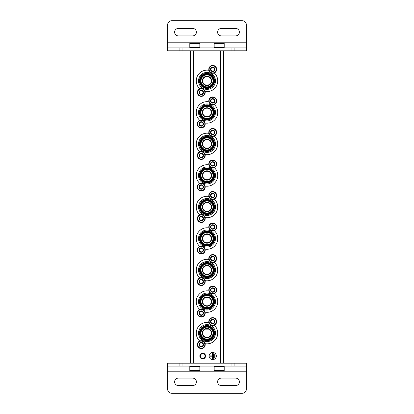 <?xml version="1.0" encoding="UTF-8"?>
<svg xmlns="http://www.w3.org/2000/svg" width="414" height="414" viewBox="0 0 414 414"><rect width="100%" height="100%" fill="white"/><g stroke="black" fill="none" stroke-linecap="round" stroke-linejoin="round"><path stroke-width="0.62" d="M205.339 305.548L207 305.884L208.656 305.548M210.964 303.239L211.295 301.713M211.3 301.589L210.969 299.927M208.661 297.619L205.349 297.614M203.031 299.927L202.7 301.552M202.7 301.578L203.031 303.234M205.339 274.021L207 274.353L208.656 274.021M210.964 271.713L211.295 270.187M211.3 270.063L210.969 268.401M208.661 266.088L207.016 265.757M207 265.757A4.3 4.3 0 0 1 210.721 272.205A4.3 4.3 0 0 1 203.279 272.205A4.3 4.3 0 0 1 207 265.757L205.349 266.088M203.031 268.396L202.7 270.026M202.7 270.052L203.031 271.708M205.339 242.495L207 242.827L208.656 242.495M210.964 240.187L211.295 238.661M211.3 238.531L210.969 236.875M208.661 234.562L207.016 234.231M207 234.231A4.3 4.3 0 0 1 210.721 240.679A4.3 4.3 0 0 1 203.279 240.679A4.3 4.3 0 0 1 207 234.231L205.349 234.557M203.031 236.87L202.7 238.495M202.7 238.526L203.031 240.182M205.339 210.964L207 211.3L208.656 210.964M210.964 208.661L211.295 207.129M211.3 207.005L210.969 205.349M208.661 203.036L207.016 202.7M207 202.7A4.3 4.3 0 0 1 210.721 209.148A4.3 4.3 0 0 1 203.279 209.148A4.3 4.3 0 0 1 207 202.7L205.349 203.031M203.031 205.344L202.7 206.969M202.7 206.995L203.031 208.651M205.339 179.438L207 179.769L208.656 179.438M211.3 175.479L210.969 173.818M208.661 171.505L207.016 171.173M207 171.173A4.3 4.3 0 0 1 210.721 177.622A4.3 4.3 0 0 1 203.279 177.622A4.3 4.3 0 0 1 207 171.173L205.349 171.505M203.031 173.813L202.7 175.443M202.7 175.469L203.031 177.125M205.339 147.912L207 148.243L208.656 147.912M211.3 143.948L210.969 142.292M208.661 139.979L207.016 139.647M207 139.647A4.3 4.3 0 0 1 210.721 146.095A4.3 4.3 0 0 1 203.279 146.095A4.3 4.3 0 0 1 207 139.647L205.349 139.973M203.031 142.287L202.7 143.912M202.7 143.943L203.031 145.599M205.339 116.386L207 116.717L208.656 116.386M211.3 112.422L210.969 110.766M208.661 108.452L207.016 108.116M207 108.116A4.3 4.3 0 0 1 210.721 114.564A4.3 4.3 0 0 1 203.279 114.564A4.3 4.3 0 0 1 207 108.116L205.349 108.447M203.031 110.761L202.7 112.385M202.7 112.411L203.031 114.067M207.016 85.191L208.656 84.854M211.3 80.896L210.969 79.234M208.661 76.921L207.016 76.59M207 76.59A4.3 4.3 0 0 1 210.721 83.038A4.3 4.3 0 0 1 203.279 83.038A4.3 4.3 0 0 1 207 76.59L205.349 76.921M203.031 79.229L202.7 80.859M202.7 80.885L203.031 82.541M205.339 84.854L207 85.191M205.339 337.079L207 337.41L208.656 337.079M210.964 334.771L211.295 333.239M211.3 333.115L210.969 331.459M208.661 329.146L205.349 329.14M203.031 331.454L202.7 333.079M202.7 333.104L203.031 334.766M223.482 50.793L223.482 363.207M216.315 356.04A3.581 3.581 0 0 0 210.943 352.935A3.581 3.581 0 0 0 210.943 359.145A3.581 3.581 0 0 0 216.315 356.04M202.7 353.173A2.867 2.867 0 0 1 205.184 357.473A2.867 2.867 0 0 1 200.221 357.473A2.867 2.867 0 0 1 202.7 353.173M190.518 50.793L190.518 363.207M202.7 353.716A2.324 2.324 0 0 1 204.713 357.199A2.324 2.324 0 0 1 200.686 357.199A2.324 2.324 0 0 1 202.7 353.716M215.026 354.462L214.737 354.462L214.737 357.618L215.026 357.618L215.026 354.462M213.878 353.747L213.593 353.747L213.593 358.333L213.878 358.333L213.878 353.747M209.867 355.895L209.867 356.185L212.589 356.185L212.589 358.907L212.874 358.907L212.874 353.173L212.589 353.173L212.589 355.895L209.867 355.895M207 328.809A4.3 4.3 0 0 1 210.721 335.262A4.3 4.3 0 0 1 203.279 335.262A4.3 4.3 0 0 1 207 328.809M199.724 341.022A10.748 10.748 0 0 1 208.91 322.532M214.276 325.202A10.748 10.748 0 0 1 205.09 343.687M207 324.633A8.477 8.477 0 0 1 214.343 337.348A8.477 8.477 0 0 1 199.657 337.348A8.477 8.477 0 0 1 207 324.633M207 325.539A7.571 7.571 0 0 1 213.557 336.898A7.571 7.571 0 0 1 200.443 336.898A7.571 7.571 0 0 1 207 325.539M207 326.16A6.95 6.95 0 0 1 213.019 336.587A6.95 6.95 0 0 1 200.981 336.587A6.95 6.95 0 0 1 207 326.16M207 326.734A6.376 6.376 0 0 1 212.522 336.297A6.376 6.376 0 0 1 201.478 336.297A6.376 6.376 0 0 1 207 326.734M207 327.117A5.993 5.993 0 0 1 212.191 336.106A5.993 5.993 0 0 1 201.809 336.106A5.993 5.993 0 0 1 207 327.117M207 328.426A4.683 4.683 0 0 1 211.057 335.454A4.683 4.683 0 0 1 202.943 335.454A4.683 4.683 0 0 1 207 328.426M207 297.283A4.3 4.3 0 0 1 210.721 303.731A4.3 4.3 0 0 1 203.279 303.731A4.3 4.3 0 0 1 207 297.283M199.724 309.496A10.748 10.748 0 0 1 208.91 291.006M214.276 293.671A10.748 10.748 0 0 1 205.09 312.161M207 293.107A8.477 8.477 0 0 1 214.343 305.822A8.477 8.477 0 0 1 199.657 305.822A8.477 8.477 0 0 1 207 293.107M207 294.012A7.571 7.571 0 0 1 213.557 305.372A7.571 7.571 0 0 1 200.443 305.372A7.571 7.571 0 0 1 207 294.012M207 294.633A6.95 6.95 0 0 1 213.019 305.056A6.95 6.95 0 0 1 200.981 305.056A6.95 6.95 0 0 1 207 294.633M207 295.208A6.376 6.376 0 0 1 212.522 304.771A6.376 6.376 0 0 1 201.478 304.771A6.376 6.376 0 0 1 207 295.208M207 295.591A5.993 5.993 0 0 1 212.191 304.58A5.993 5.993 0 0 1 201.809 304.58A5.993 5.993 0 0 1 207 295.591M207 296.9A4.683 4.683 0 0 1 211.057 303.923A4.683 4.683 0 0 1 202.943 303.923A4.683 4.683 0 0 1 207 296.9M199.724 277.965A10.748 10.748 0 0 1 208.91 259.48M214.276 262.145A10.748 10.748 0 0 1 205.09 280.63M207 261.576A8.477 8.477 0 0 1 214.343 274.296A8.477 8.477 0 0 1 199.657 274.296A8.477 8.477 0 0 1 207 261.576M207 262.481A7.571 7.571 0 0 1 213.557 273.84A7.571 7.571 0 0 1 200.443 273.84A7.571 7.571 0 0 1 207 262.481M207 263.107A6.95 6.95 0 0 1 213.019 273.53A6.95 6.95 0 0 1 200.981 273.53A6.95 6.95 0 0 1 207 263.107M207 263.677A6.376 6.376 0 0 1 212.522 273.245A6.376 6.376 0 0 1 201.478 273.245A6.376 6.376 0 0 1 207 263.677M207 264.065A5.993 5.993 0 0 1 212.191 273.054A5.993 5.993 0 0 1 201.809 273.054A5.993 5.993 0 0 1 207 264.065M207 265.374A4.683 4.683 0 0 1 211.057 272.396A4.683 4.683 0 0 1 202.943 272.396A4.683 4.683 0 0 1 207 265.374M199.724 246.439A10.748 10.748 0 0 1 208.91 227.948M214.276 230.619A10.748 10.748 0 0 1 205.09 249.104M207 230.049A8.477 8.477 0 0 1 214.343 242.764A8.477 8.477 0 0 1 199.657 242.764A8.477 8.477 0 0 1 207 230.049M207 230.955A7.571 7.571 0 0 1 213.557 242.314A7.571 7.571 0 0 1 200.443 242.314A7.571 7.571 0 0 1 207 230.955M207 231.576A6.95 6.95 0 0 1 213.019 242.004A6.95 6.95 0 0 1 200.981 242.004A6.95 6.95 0 0 1 207 231.576M207 232.15A6.376 6.376 0 0 1 212.522 241.714A6.376 6.376 0 0 1 201.478 241.714A6.376 6.376 0 0 1 207 232.15M207 232.533A5.993 5.993 0 0 1 212.191 241.522A5.993 5.993 0 0 1 201.809 241.522A5.993 5.993 0 0 1 207 232.533M207 233.843A4.683 4.683 0 0 1 211.057 240.87A4.683 4.683 0 0 1 202.943 240.87A4.683 4.683 0 0 1 207 233.843M199.724 214.913A10.748 10.748 0 0 1 208.91 196.422M214.276 199.087A10.748 10.748 0 0 1 205.09 217.578M207 198.523A8.477 8.477 0 0 1 214.343 211.238A8.477 8.477 0 0 1 199.657 211.238A8.477 8.477 0 0 1 207 198.523M207 199.429A7.571 7.571 0 0 1 213.557 210.788A7.571 7.571 0 0 1 200.443 210.788A7.571 7.571 0 0 1 207 199.429M207 200.05A6.95 6.95 0 0 1 213.019 210.478A6.95 6.95 0 0 1 200.981 210.478A6.95 6.95 0 0 1 207 200.05M207 200.624A6.376 6.376 0 0 1 212.522 210.188A6.376 6.376 0 0 1 201.478 210.188A6.376 6.376 0 0 1 207 200.624M207 201.007A5.993 5.993 0 0 1 212.191 209.996A5.993 5.993 0 0 1 201.809 209.996A5.993 5.993 0 0 1 207 201.007M207 202.317A4.683 4.683 0 0 1 211.057 209.339A4.683 4.683 0 0 1 202.943 209.339A4.683 4.683 0 0 1 207 202.317M199.724 183.381A10.748 10.748 0 0 1 208.91 164.896M214.276 167.561A10.748 10.748 0 0 1 205.09 186.052M207 166.992A8.477 8.477 0 0 1 214.343 179.712A8.477 8.477 0 0 1 199.657 179.712A8.477 8.477 0 0 1 207 166.992M207 167.898A7.571 7.571 0 0 1 213.557 179.257A7.571 7.571 0 0 1 200.443 179.257A7.571 7.571 0 0 1 207 167.898M207 168.524A6.95 6.95 0 0 1 213.019 178.946A6.95 6.95 0 0 1 200.981 178.946A6.95 6.95 0 0 1 207 168.524M207 169.093A6.376 6.376 0 0 1 212.522 178.662A6.376 6.376 0 0 1 201.478 178.662A6.376 6.376 0 0 1 207 169.093M207 169.481A5.993 5.993 0 0 1 212.191 178.47A5.993 5.993 0 0 1 201.809 178.47A5.993 5.993 0 0 1 207 169.481M207 170.791A4.683 4.683 0 0 1 211.057 177.813A4.683 4.683 0 0 1 202.943 177.813A4.683 4.683 0 0 1 207 170.791M199.724 151.855A10.748 10.748 0 0 1 208.91 133.37M214.276 136.035A10.748 10.748 0 0 1 205.09 154.52M207 135.466A8.477 8.477 0 0 1 214.343 148.186A8.477 8.477 0 0 1 199.657 148.186A8.477 8.477 0 0 1 207 135.466M207 136.372A7.571 7.571 0 0 1 213.557 147.731A7.571 7.571 0 0 1 200.443 147.731A7.571 7.571 0 0 1 207 136.372M207 136.993A6.95 6.95 0 0 1 213.019 147.42A6.95 6.95 0 0 1 200.981 147.42A6.95 6.95 0 0 1 207 136.993M207 137.567A6.376 6.376 0 0 1 212.522 147.136A6.376 6.376 0 0 1 201.478 147.136A6.376 6.376 0 0 1 207 137.567M207 137.95A5.993 5.993 0 0 1 212.191 146.939A5.993 5.993 0 0 1 201.809 146.939A5.993 5.993 0 0 1 207 137.95M207 139.259A4.683 4.683 0 0 1 211.057 146.287A4.683 4.683 0 0 1 202.943 146.287A4.683 4.683 0 0 1 207 139.259M199.724 120.329A10.748 10.748 0 0 1 208.91 101.839M214.276 104.504A10.748 10.748 0 0 1 205.09 122.994M207 103.94A8.477 8.477 0 0 1 214.343 116.655A8.477 8.477 0 0 1 199.657 116.655A8.477 8.477 0 0 1 207 103.94M207 104.845A7.571 7.571 0 0 1 213.557 116.205A7.571 7.571 0 0 1 200.443 116.205A7.571 7.571 0 0 1 207 104.845M207 105.466A6.95 6.95 0 0 1 213.019 115.894A6.95 6.95 0 0 1 200.981 115.894A6.95 6.95 0 0 1 207 105.466M207 106.041A6.376 6.376 0 0 1 212.522 115.604A6.376 6.376 0 0 1 201.478 115.604A6.376 6.376 0 0 1 207 106.041M207 106.424A5.993 5.993 0 0 1 212.191 115.413A5.993 5.993 0 0 1 201.809 115.413A5.993 5.993 0 0 1 207 106.424M207 107.733A4.683 4.683 0 0 1 211.057 114.761A4.683 4.683 0 0 1 202.943 114.761A4.683 4.683 0 0 1 207 107.733M199.724 88.798A10.748 10.748 0 0 1 208.91 70.313M214.276 72.978A10.748 10.748 0 0 1 205.09 91.468M207 72.409A8.477 8.477 0 0 1 214.343 85.129A8.477 8.477 0 0 1 199.657 85.129A8.477 8.477 0 0 1 207 72.409M207 73.319A7.571 7.571 0 0 1 213.557 84.673A7.571 7.571 0 0 1 200.443 84.673A7.571 7.571 0 0 1 207 73.319M207 73.94A6.95 6.95 0 0 1 213.019 84.363A6.95 6.95 0 0 1 200.981 84.363A6.95 6.95 0 0 1 207 73.94M207 74.51A6.376 6.376 0 0 1 212.522 84.078A6.376 6.376 0 0 1 201.478 84.078A6.376 6.376 0 0 1 207 74.51M207 74.898A5.993 5.993 0 0 1 212.191 83.887A5.993 5.993 0 0 1 201.809 83.887A5.993 5.993 0 0 1 207 74.898M207 76.207A4.683 4.683 0 0 1 211.057 83.23A4.683 4.683 0 0 1 202.943 83.23A4.683 4.683 0 0 1 207 76.207M199.03 344.645A2.241 2.241 0 0 1 201.846 342.487A2.241 2.241 0 0 1 203.207 345.768A2.241 2.241 0 0 1 199.03 344.645M203.057 345.68L203.057 343.615L201.266 342.58L199.476 343.615L199.476 345.68L201.266 346.715L203.057 345.68L203.057 344.645A1.791 1.791 0 0 1 202.161 346.197L203.057 345.68M197.328 344.645A3.943 3.943 0 0 1 203.238 341.234A3.943 3.943 0 0 1 203.238 348.06A3.943 3.943 0 0 1 197.328 344.645M202.161 346.197A1.791 1.791 0 0 1 200.371 346.197L201.266 346.715L202.161 346.197M200.371 346.197A1.791 1.791 0 0 1 199.476 344.645L199.476 345.68L200.371 346.197M199.476 344.645A1.791 1.791 0 0 1 200.371 343.097L199.476 343.615L199.476 344.645M201.266 342.58L200.371 343.097A1.791 1.791 0 0 1 202.161 343.097L201.266 342.58M202.161 343.097A1.791 1.791 0 0 1 203.057 344.645L203.057 343.615L202.161 343.097M199.03 313.119A2.241 2.241 0 0 1 201.846 310.955A2.241 2.241 0 0 1 203.207 314.236A2.241 2.241 0 0 1 199.03 313.119M203.057 314.154L203.057 312.084L201.266 311.049L199.476 312.084L199.476 314.154L201.266 315.189L203.057 314.154L203.057 313.119A1.791 1.791 0 0 1 202.161 314.671L203.057 314.154M197.328 313.119A3.943 3.943 0 0 1 203.238 309.708A3.943 3.943 0 0 1 203.238 316.534A3.943 3.943 0 0 1 197.328 313.119M202.161 314.671A1.791 1.791 0 0 1 200.371 314.671L201.266 315.189L202.161 314.671M200.371 314.671A1.791 1.791 0 0 1 199.476 313.119L199.476 314.154L200.371 314.671M199.476 313.119A1.791 1.791 0 0 1 200.371 311.566L199.476 312.084L199.476 313.119M201.266 311.049L200.371 311.566A1.791 1.791 0 0 1 202.161 311.566L201.266 311.049M202.161 311.566A1.791 1.791 0 0 1 203.057 313.119L203.057 312.084L202.161 311.566M199.03 281.592A2.241 2.241 0 0 1 201.846 279.429A2.241 2.241 0 0 1 203.207 282.71A2.241 2.241 0 0 1 199.03 281.592M203.057 282.627L203.057 280.557L201.266 279.522L199.476 280.557L199.476 282.627L201.266 283.662L203.057 282.627L203.057 281.592A1.791 1.791 0 0 1 202.161 283.145L203.057 282.627M197.328 281.592A3.943 3.943 0 0 1 203.238 278.177A3.943 3.943 0 0 1 203.238 285.003A3.943 3.943 0 0 1 197.328 281.592M202.161 283.145A1.791 1.791 0 0 1 200.371 283.145L201.266 283.662L202.161 283.145M200.371 283.145A1.791 1.791 0 0 1 199.476 281.592L199.476 282.627L200.371 283.145M199.476 281.592A1.791 1.791 0 0 1 200.371 280.04L199.476 280.557L199.476 281.592M201.266 279.522L200.371 280.04A1.791 1.791 0 0 1 202.161 280.04L201.266 279.522M202.161 280.04A1.791 1.791 0 0 1 203.057 281.592L203.057 280.557L202.161 280.04M199.03 250.066A2.241 2.241 0 0 1 201.846 247.903A2.241 2.241 0 0 1 203.207 251.184A2.241 2.241 0 0 1 199.03 250.066M203.057 251.096L203.057 249.031L201.266 247.996L199.476 249.031L199.476 251.096L201.266 252.131L203.057 251.096L203.057 250.066A1.791 1.791 0 0 1 202.161 251.614L203.057 251.096M197.328 250.066A3.943 3.943 0 0 1 203.238 246.651A3.943 3.943 0 0 1 203.238 253.477A3.943 3.943 0 0 1 197.328 250.066M202.161 251.614A1.791 1.791 0 0 1 200.371 251.614L201.266 252.131L202.161 251.614M200.371 251.614A1.791 1.791 0 0 1 199.476 250.066L199.476 251.096L200.371 251.614M199.476 250.066A1.791 1.791 0 0 1 200.371 248.514L199.476 249.031L199.476 250.066M201.266 247.996L200.371 248.514A1.791 1.791 0 0 1 202.161 248.514L201.266 247.996M202.161 248.514A1.791 1.791 0 0 1 203.057 250.066L203.057 249.031L202.161 248.514M199.03 218.535A2.241 2.241 0 0 1 201.846 216.372A2.241 2.241 0 0 1 203.207 219.658A2.241 2.241 0 0 1 199.03 218.535M203.057 219.57L203.057 217.5L201.266 216.47L199.476 217.5L199.476 219.57L201.266 220.605L203.057 219.57L203.057 218.535A1.791 1.791 0 0 1 202.161 220.088L203.057 219.57M197.328 218.535A3.943 3.943 0 0 1 203.238 215.125A3.943 3.943 0 0 1 203.238 221.951A3.943 3.943 0 0 1 197.328 218.535M202.161 220.088A1.791 1.791 0 0 1 200.371 220.088L201.266 220.605L202.161 220.088M200.371 220.088A1.791 1.791 0 0 1 199.476 218.535L199.476 219.57L200.371 220.088M199.476 218.535A1.791 1.791 0 0 1 200.371 216.983L199.476 217.5L199.476 218.535M201.266 216.47L200.371 216.983A1.791 1.791 0 0 1 202.161 216.983L201.266 216.47M202.161 216.983A1.791 1.791 0 0 1 203.057 218.535L203.057 217.5L202.161 216.983M199.03 187.009A2.241 2.241 0 0 1 201.846 184.846A2.241 2.241 0 0 1 203.207 188.127A2.241 2.241 0 0 1 199.03 187.009M203.057 188.044L203.057 185.974L201.266 184.939L199.476 185.974L199.476 188.044L201.266 189.079L203.057 188.044L203.057 187.009A1.791 1.791 0 0 1 202.161 188.561L203.057 188.044M197.328 187.009A3.943 3.943 0 0 1 203.238 183.593A3.943 3.943 0 0 1 203.238 190.419A3.943 3.943 0 0 1 197.328 187.009M202.161 188.561A1.791 1.791 0 0 1 200.371 188.561L201.266 189.079L202.161 188.561M200.371 188.561A1.791 1.791 0 0 1 199.476 187.009L199.476 188.044L200.371 188.561M199.476 187.009A1.791 1.791 0 0 1 200.371 185.456L199.476 185.974L199.476 187.009M201.266 184.939L200.371 185.456A1.791 1.791 0 0 1 202.161 185.456L201.266 184.939M202.161 185.456A1.791 1.791 0 0 1 203.057 187.009L203.057 185.974L202.161 185.456M199.03 155.483A2.241 2.241 0 0 1 201.846 153.32A2.241 2.241 0 0 1 203.207 156.601A2.241 2.241 0 0 1 199.03 155.483M203.057 156.513L203.057 154.448L201.266 153.413L199.476 154.448L199.476 156.513L201.266 157.548L203.057 156.513L203.057 155.483A1.791 1.791 0 0 1 202.161 157.03L203.057 156.513M197.328 155.483A3.943 3.943 0 0 1 203.238 152.067A3.943 3.943 0 0 1 203.238 158.893A3.943 3.943 0 0 1 197.328 155.483M202.161 157.03A1.791 1.791 0 0 1 200.371 157.03L201.266 157.548L202.161 157.03M200.371 157.03A1.791 1.791 0 0 1 199.476 155.483L199.476 156.513L200.371 157.03M199.476 155.483A1.791 1.791 0 0 1 200.371 153.93L199.476 154.448L199.476 155.483M201.266 153.413L200.371 153.93A1.791 1.791 0 0 1 202.161 153.93L201.266 153.413M202.161 153.93A1.791 1.791 0 0 1 203.057 155.483L203.057 154.448L202.161 153.93M199.03 123.952A2.241 2.241 0 0 1 201.846 121.788A2.241 2.241 0 0 1 203.207 125.075A2.241 2.241 0 0 1 199.03 123.952M203.057 124.987L203.057 122.917L201.266 121.887L199.476 122.917L199.476 124.987L201.266 126.022L203.057 124.987L203.057 123.952A1.791 1.791 0 0 1 202.161 125.504L203.057 124.987M197.328 123.952A3.943 3.943 0 0 1 203.238 120.541A3.943 3.943 0 0 1 203.238 127.367A3.943 3.943 0 0 1 197.328 123.952M202.161 125.504A1.791 1.791 0 0 1 200.371 125.504L201.266 126.022L202.161 125.504M200.371 125.504A1.791 1.791 0 0 1 199.476 123.952L199.476 124.987L200.371 125.504M199.476 123.952A1.791 1.791 0 0 1 200.371 122.404L199.476 122.917L199.476 123.952M201.266 121.887L200.371 122.404A1.791 1.791 0 0 1 202.161 122.404L201.266 121.887M202.161 122.404A1.791 1.791 0 0 1 203.057 123.952L203.057 122.917L202.161 122.404M199.03 92.425A2.241 2.241 0 0 1 201.846 90.262A2.241 2.241 0 0 1 203.207 93.543A2.241 2.241 0 0 1 199.03 92.425M203.057 93.46L203.057 91.39L201.266 90.355L199.476 91.39L199.476 93.46L201.266 94.495L203.057 93.46L203.057 92.425A1.791 1.791 0 0 1 202.161 93.978L203.057 93.46M197.328 92.425A3.943 3.943 0 0 1 203.238 89.01A3.943 3.943 0 0 1 203.238 95.841A3.943 3.943 0 0 1 197.328 92.425M202.161 93.978A1.791 1.791 0 0 1 200.371 93.978L201.266 94.495L202.161 93.978M200.371 93.978A1.791 1.791 0 0 1 199.476 92.425L199.476 93.46L200.371 93.978M199.476 92.425A1.791 1.791 0 0 1 200.371 90.873L199.476 91.39L199.476 92.425M201.266 90.355L200.371 90.873A1.791 1.791 0 0 1 202.161 90.873L201.266 90.355M202.161 90.873A1.791 1.791 0 0 1 203.057 92.425L203.057 91.39L202.161 90.873M210.493 321.574A2.241 2.241 0 0 1 213.313 319.411A2.241 2.241 0 0 1 214.669 322.692A2.241 2.241 0 0 1 210.493 321.574M214.524 322.609L214.524 320.539L212.734 319.504L210.943 320.539L210.943 322.609L212.734 323.644L214.524 322.609L214.524 321.574A1.791 1.791 0 0 1 213.629 323.127L214.524 322.609M208.791 321.574A3.943 3.943 0 0 1 214.7 318.159A3.943 3.943 0 0 1 214.7 324.99A3.943 3.943 0 0 1 208.791 321.574M213.629 323.127A1.791 1.791 0 0 1 211.839 323.127L212.734 323.644L213.629 323.127M211.839 323.127A1.791 1.791 0 0 1 210.943 321.574L210.943 322.609L211.839 323.127M210.943 321.574A1.791 1.791 0 0 1 211.839 320.022L210.943 320.539L210.943 321.574M212.734 319.504L211.839 320.022A1.791 1.791 0 0 1 213.629 320.022L212.734 319.504M213.629 320.022A1.791 1.791 0 0 1 214.524 321.574L214.524 320.539L213.629 320.022M210.493 290.048A2.241 2.241 0 0 1 213.313 287.885A2.241 2.241 0 0 1 214.669 291.166A2.241 2.241 0 0 1 210.493 290.048M214.524 291.083L214.524 289.013L212.734 287.978L210.943 289.013L210.943 291.083L212.734 292.113L214.524 291.083L214.524 290.048A1.791 1.791 0 0 1 213.629 291.596L214.524 291.083M208.791 290.048A3.943 3.943 0 0 1 214.7 286.633A3.943 3.943 0 0 1 214.7 293.459A3.943 3.943 0 0 1 208.791 290.048M213.629 291.596A1.791 1.791 0 0 1 211.839 291.596L212.734 292.113L213.629 291.596M211.839 291.596A1.791 1.791 0 0 1 210.943 290.048L210.943 291.083L211.839 291.596M210.943 290.048A1.791 1.791 0 0 1 211.839 288.496L210.943 289.013L210.943 290.048M212.734 287.978L211.839 288.496A1.791 1.791 0 0 1 213.629 288.496L212.734 287.978M213.629 288.496A1.791 1.791 0 0 1 214.524 290.048L214.524 289.013L213.629 288.496M210.493 258.517A2.241 2.241 0 0 1 213.313 256.354A2.241 2.241 0 0 1 214.669 259.64A2.241 2.241 0 0 1 210.493 258.517M214.524 259.552L214.524 257.487L212.734 256.452L210.943 257.487L210.943 259.552L212.734 260.587L214.524 259.552L214.524 258.517A1.791 1.791 0 0 1 213.629 260.07L214.524 259.552M208.791 258.517A3.943 3.943 0 0 1 214.7 255.107A3.943 3.943 0 0 1 214.7 261.933A3.943 3.943 0 0 1 208.791 258.517M213.629 260.07A1.791 1.791 0 0 1 211.839 260.07L212.734 260.587L213.629 260.07M211.839 260.07A1.791 1.791 0 0 1 210.943 258.517L210.943 259.552L211.839 260.07M210.943 258.517A1.791 1.791 0 0 1 211.839 256.97L210.943 257.487L210.943 258.517M212.734 256.452L211.839 256.97A1.791 1.791 0 0 1 213.629 256.97L212.734 256.452M213.629 256.97A1.791 1.791 0 0 1 214.524 258.517L214.524 257.487L213.629 256.97M210.493 226.991A2.241 2.241 0 0 1 213.313 224.828A2.241 2.241 0 0 1 214.669 228.109A2.241 2.241 0 0 1 210.493 226.991M214.524 228.026L214.524 225.956L212.734 224.921L210.943 225.956L210.943 228.026L212.734 229.061L214.524 228.026L214.524 226.991A1.791 1.791 0 0 1 213.629 228.544L214.524 228.026M208.791 226.991A3.943 3.943 0 0 1 214.7 223.581A3.943 3.943 0 0 1 214.7 230.407A3.943 3.943 0 0 1 208.791 226.991M213.629 228.544A1.791 1.791 0 0 1 211.839 228.544L212.734 229.061L213.629 228.544M211.839 228.544A1.791 1.791 0 0 1 210.943 226.991L210.943 228.026L211.839 228.544M210.943 226.991A1.791 1.791 0 0 1 211.839 225.439L210.943 225.956L210.943 226.991M212.734 224.921L211.839 225.439A1.791 1.791 0 0 1 213.629 225.439L212.734 224.921M213.629 225.439A1.791 1.791 0 0 1 214.524 226.991L214.524 225.956L213.629 225.439M210.493 195.465A2.241 2.241 0 0 1 213.313 193.302A2.241 2.241 0 0 1 214.669 196.583A2.241 2.241 0 0 1 210.493 195.465M214.524 196.5L214.524 194.43L212.734 193.395L210.943 194.43L210.943 196.5L212.734 197.53L214.524 196.5L214.524 195.465A1.791 1.791 0 0 1 213.629 197.017L214.524 196.5M208.791 195.465A3.943 3.943 0 0 1 214.7 192.049A3.943 3.943 0 0 1 214.7 198.875A3.943 3.943 0 0 1 208.791 195.465M213.629 197.017A1.791 1.791 0 0 1 211.839 197.017L212.734 197.53L213.629 197.017M211.839 197.017A1.791 1.791 0 0 1 210.943 195.465L210.943 196.5L211.839 197.017M210.943 195.465A1.791 1.791 0 0 1 211.839 193.912L210.943 194.43L210.943 195.465M212.734 193.395L211.839 193.912A1.791 1.791 0 0 1 213.629 193.912L212.734 193.395M213.629 193.912A1.791 1.791 0 0 1 214.524 195.465L214.524 194.43L213.629 193.912M210.493 163.934A2.241 2.241 0 0 1 213.313 161.776A2.241 2.241 0 0 1 214.669 165.057A2.241 2.241 0 0 1 210.493 163.934M214.524 164.969L214.524 162.904L212.734 161.869L210.943 162.904L210.943 164.969L212.734 166.004L214.524 164.969L214.524 163.934A1.791 1.791 0 0 1 213.629 165.486L214.524 164.969M208.791 163.934A3.943 3.943 0 0 1 214.7 160.523A3.943 3.943 0 0 1 214.7 167.349A3.943 3.943 0 0 1 208.791 163.934M213.629 165.486A1.791 1.791 0 0 1 211.839 165.486L212.734 166.004L213.629 165.486M211.839 165.486A1.791 1.791 0 0 1 210.943 163.934L210.943 164.969L211.839 165.486M210.943 163.934A1.791 1.791 0 0 1 211.839 162.386L210.943 162.904L210.943 163.934M212.734 161.869L211.839 162.386A1.791 1.791 0 0 1 213.629 162.386L212.734 161.869M213.629 162.386A1.791 1.791 0 0 1 214.524 163.934L214.524 162.904L213.629 162.386M210.493 132.408A2.241 2.241 0 0 1 213.313 130.244A2.241 2.241 0 0 1 214.669 133.525A2.241 2.241 0 0 1 210.493 132.408M214.524 133.443L214.524 131.373L212.734 130.338L210.943 131.373L210.943 133.443L212.734 134.478L214.524 133.443L214.524 132.408A1.791 1.791 0 0 1 213.629 133.96L214.524 133.443M208.791 132.408A3.943 3.943 0 0 1 214.7 128.997A3.943 3.943 0 0 1 214.7 135.823A3.943 3.943 0 0 1 208.791 132.408M213.629 133.96A1.791 1.791 0 0 1 211.839 133.96L212.734 134.478L213.629 133.96M211.839 133.96A1.791 1.791 0 0 1 210.943 132.408L210.943 133.443L211.839 133.96M210.943 132.408A1.791 1.791 0 0 1 211.839 130.855L210.943 131.373L210.943 132.408M212.734 130.338L211.839 130.855A1.791 1.791 0 0 1 213.629 130.855L212.734 130.338M213.629 130.855A1.791 1.791 0 0 1 214.524 132.408L214.524 131.373L213.629 130.855M210.493 100.881A2.241 2.241 0 0 1 213.313 98.718A2.241 2.241 0 0 1 214.669 101.999A2.241 2.241 0 0 1 210.493 100.881M214.524 101.916L214.524 99.846L212.734 98.811L210.943 99.846L210.943 101.916L212.734 102.951L214.524 101.916L214.524 100.881A1.791 1.791 0 0 1 213.629 102.434L214.524 101.916M208.791 100.881A3.943 3.943 0 0 1 214.7 97.466A3.943 3.943 0 0 1 214.7 104.292A3.943 3.943 0 0 1 208.791 100.881M213.629 102.434A1.791 1.791 0 0 1 211.839 102.434L212.734 102.951L213.629 102.434M211.839 102.434A1.791 1.791 0 0 1 210.943 100.881L210.943 101.916L211.839 102.434M210.943 100.881A1.791 1.791 0 0 1 211.839 99.329L210.943 99.846L210.943 100.881M212.734 98.811L211.839 99.329A1.791 1.791 0 0 1 213.629 99.329L212.734 98.811M213.629 99.329A1.791 1.791 0 0 1 214.524 100.881L214.524 99.846L213.629 99.329M210.493 69.355A2.241 2.241 0 0 1 213.313 67.192A2.241 2.241 0 0 1 214.669 70.473A2.241 2.241 0 0 1 210.493 69.355M214.524 70.385L214.524 68.32L212.734 67.285L210.943 68.32L210.943 70.385L212.734 71.42L214.524 70.385L214.524 69.355A1.791 1.791 0 0 1 213.629 70.903L214.524 70.385M208.791 69.355A3.943 3.943 0 0 1 214.7 65.94A3.943 3.943 0 0 1 214.7 72.766A3.943 3.943 0 0 1 208.791 69.355M213.629 70.903A1.791 1.791 0 0 1 211.839 70.903L212.734 71.42L213.629 70.903M211.839 70.903A1.791 1.791 0 0 1 210.943 69.355L210.943 70.385L211.839 70.903M210.943 69.355A1.791 1.791 0 0 1 211.839 67.803L210.943 68.32L210.943 69.355M212.734 67.285L211.839 67.803A1.791 1.791 0 0 1 213.629 67.803L212.734 67.285M213.629 67.803A1.791 1.791 0 0 1 214.524 69.355L214.524 68.32L213.629 67.803M246.408 371.803L246.408 389A4.3 4.3 0 0 1 242.112 393.3L171.888 393.3A4.3 4.3 0 0 1 167.592 389L167.592 371.803L246.408 371.803L246.408 363.207L167.592 363.207L167.592 371.803M221.33 385.563L235.659 385.563A3.726 3.726 0 0 0 239.385 381.837A3.726 3.726 0 0 0 235.659 378.111L221.33 378.111A3.726 3.726 0 0 0 217.604 381.837A3.726 3.726 0 0 0 221.33 385.563M178.341 385.563L192.67 385.563A3.726 3.726 0 0 0 196.396 381.837A3.726 3.726 0 0 0 192.67 378.111L178.341 378.111A3.726 3.726 0 0 0 174.615 381.837A3.726 3.726 0 0 0 178.341 385.563M167.592 366.069L246.408 366.069M167.592 42.197L167.592 25A4.3 4.3 0 0 1 171.888 20.7L242.112 20.7A4.3 4.3 0 0 1 246.408 25L246.408 42.197L167.592 42.197L167.592 50.793L246.408 50.793L246.408 42.197M192.67 28.437L178.341 28.437A3.726 3.726 0 0 0 174.615 32.163A3.726 3.726 0 0 0 178.341 35.889L192.67 35.889A3.726 3.726 0 0 0 196.396 32.163A3.726 3.726 0 0 0 192.67 28.437M235.659 28.437L221.33 28.437A3.726 3.726 0 0 0 217.604 32.163A3.726 3.726 0 0 0 221.33 35.889L235.659 35.889A3.726 3.726 0 0 0 239.385 32.163A3.726 3.726 0 0 0 235.659 28.437M246.408 47.931L167.592 47.931M223.839 370.944L224.197 370.587L214.167 370.587L214.524 370.944L221.868 370.944M214.524 370.944L219.182 370.944M199.476 370.944L199.833 370.587L189.803 370.587L190.161 370.944L197.504 370.944M190.161 370.944L194.818 370.944M221.868 43.056L216.496 43.056M214.524 43.056L214.167 43.413L224.197 43.413L223.839 43.056L214.524 43.056L214.167 43.413L214.167 47.641L214.452 47.931M197.504 43.056L192.132 43.056M190.161 43.056L189.803 43.413L199.833 43.413L199.476 43.056L190.161 43.056L189.803 43.413L189.803 47.641L190.088 47.931M220.615 50.793L220.615 363.207M193.385 50.793L193.385 363.207M197.685 344.645A3.581 3.581 0 0 1 203.057 341.545A3.581 3.581 0 0 1 203.057 347.75A3.581 3.581 0 0 1 197.685 344.645M197.685 313.119A3.581 3.581 0 0 1 203.057 310.019A3.581 3.581 0 0 1 203.057 316.224A3.581 3.581 0 0 1 197.685 313.119M197.685 281.592A3.581 3.581 0 0 1 203.057 278.487A3.581 3.581 0 0 1 203.057 284.692A3.581 3.581 0 0 1 197.685 281.592M197.685 250.066A3.581 3.581 0 0 1 203.057 246.961A3.581 3.581 0 0 1 203.057 253.166A3.581 3.581 0 0 1 197.685 250.066M197.685 218.535A3.581 3.581 0 0 1 203.057 215.435A3.581 3.581 0 0 1 203.057 221.64A3.581 3.581 0 0 1 197.685 218.535M197.685 187.009A3.581 3.581 0 0 1 203.057 183.904A3.581 3.581 0 0 1 203.057 190.109A3.581 3.581 0 0 1 197.685 187.009M197.685 155.483A3.581 3.581 0 0 1 203.057 152.378A3.581 3.581 0 0 1 203.057 158.583A3.581 3.581 0 0 1 197.685 155.483M197.685 123.952A3.581 3.581 0 0 1 203.057 120.852A3.581 3.581 0 0 1 203.057 127.057A3.581 3.581 0 0 1 197.685 123.952M197.685 92.425A3.581 3.581 0 0 1 203.057 89.32A3.581 3.581 0 0 1 203.057 95.53A3.581 3.581 0 0 1 197.685 92.425M209.148 321.574A3.581 3.581 0 0 1 214.524 318.469A3.581 3.581 0 0 1 214.524 324.679A3.581 3.581 0 0 1 209.148 321.574M209.148 290.048A3.581 3.581 0 0 1 214.524 286.943A3.581 3.581 0 0 1 214.524 293.148A3.581 3.581 0 0 1 209.148 290.048M209.148 258.517A3.581 3.581 0 0 1 214.524 255.417A3.581 3.581 0 0 1 214.524 261.622A3.581 3.581 0 0 1 209.148 258.517M209.148 226.991A3.581 3.581 0 0 1 214.524 223.891A3.581 3.581 0 0 1 214.524 230.096A3.581 3.581 0 0 1 209.148 226.991M209.148 195.465A3.581 3.581 0 0 1 214.524 192.36A3.581 3.581 0 0 1 214.524 198.565A3.581 3.581 0 0 1 209.148 195.465M209.148 163.934A3.581 3.581 0 0 1 214.524 160.834A3.581 3.581 0 0 1 214.524 167.039A3.581 3.581 0 0 1 209.148 163.934M209.148 132.408A3.581 3.581 0 0 1 214.524 129.308A3.581 3.581 0 0 1 214.524 135.513A3.581 3.581 0 0 1 209.148 132.408M209.148 100.881A3.581 3.581 0 0 1 214.524 97.776A3.581 3.581 0 0 1 214.524 103.981A3.581 3.581 0 0 1 209.148 100.881M209.148 69.355A3.581 3.581 0 0 1 214.524 66.25A3.581 3.581 0 0 1 214.524 72.455A3.581 3.581 0 0 1 209.148 69.355M234.909 366.069L234.909 363.207M231.959 366.069L231.959 363.207M182.041 366.069L182.041 363.207M179.091 366.069L179.091 363.207M179.091 47.931L179.091 50.793M182.041 47.931L182.041 50.793M231.959 47.931L231.959 50.793M234.909 47.931L234.909 50.793M214.167 370.587L214.167 366.359L224.197 366.359L223.912 366.069L224.197 366.359L224.197 370.587M189.803 370.587L189.803 366.359L199.833 366.359L199.548 366.069M223.839 43.056L224.197 43.413L224.197 47.641L214.167 47.641M199.476 43.056L199.833 43.413L199.833 47.641L189.803 47.641M214.167 366.359L214.452 366.069M199.833 370.587L199.833 366.359M189.803 366.359L190.088 366.069L189.803 366.359M224.197 47.641L223.912 47.931M199.833 47.641L199.548 47.931"/></g></svg>
